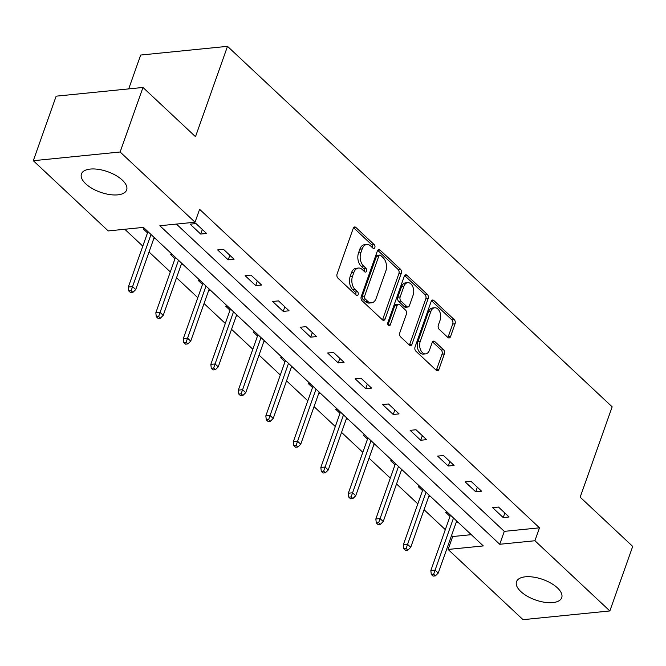 <?xml version="1.0" encoding="UTF-8"?>
<svg xmlns="http://www.w3.org/2000/svg" width="666" height="666" viewBox="0 0 666 666"><rect width="100%" height="100%" fill="white"/><g stroke="black" fill="none" stroke-linecap="round" stroke-linejoin="round"><path stroke-width="1" d="M374.833 247.577A2.115 1.357 84.3 0 0 374.25 244.663L355.869 227.439A3.014 1.931 84.3 0 0 354.67 226.964A3.014 1.931 84.3 0 0 353.238 228.346L337.088 273.959A3.014 1.931 84.3 0 0 337.92 278.113L356.302 295.346A2.115 1.357 84.3 0 0 357.142 295.671A2.115 1.357 84.3 0 0 358.142 294.705A2.115 1.357 84.3 0 0 357.559 291.8L355.178 289.568A9.657 6.194 84.3 0 1 352.514 276.273L353.862 272.469A9.657 6.194 84.3 0 1 358.433 268.048A9.657 6.194 84.3 0 1 362.271 269.547L364.652 271.778A2.115 1.357 84.3 0 0 365.484 272.111A2.115 1.357 84.3 0 0 366.491 271.145A2.115 1.357 84.3 0 0 365.909 268.231L363.528 266A9.657 6.194 84.3 0 1 360.864 252.705L362.204 248.901A9.657 6.194 84.3 0 1 366.783 244.489A9.657 6.194 84.3 0 1 370.612 245.987L372.993 248.21A2.115 1.357 84.3 0 0 373.834 248.543A2.115 1.357 84.3 0 0 374.833 247.577M372.502 247.76A2.115 1.357 84.3 0 0 371.903 244.905L353.554 227.705M355.819 294.888A2.115 1.357 84.3 0 0 355.211 292.033L352.83 289.802L355.178 289.568M364.16 271.32A2.115 1.357 84.3 0 0 363.561 268.465L361.18 266.242L363.528 266M520.812 591.533A23.976 10.889 19.5 0 1 516.508 581.693A23.976 10.889 19.5 0 1 533.616 577.122A23.976 10.889 19.5 0 1 557.417 587.862A23.976 10.889 19.5 0 1 561.713 597.702A23.976 10.889 19.5 0 1 544.605 602.28A23.976 10.889 19.5 0 1 520.812 591.533M85.731 183.799A23.976 10.889 19.5 0 1 81.435 173.959A23.976 10.889 19.5 0 1 98.535 169.38A23.976 10.889 19.5 0 1 122.336 180.128A23.976 10.889 19.5 0 1 126.64 189.968A23.976 10.889 19.5 0 1 109.532 194.539A23.976 10.889 19.5 0 1 85.731 183.799M447.91 337.495A3.014 1.931 84.3 0 0 449.109 337.962A3.014 1.931 84.3 0 0 450.541 336.58L455.069 323.784A3.014 1.931 84.3 0 0 454.237 319.63L433.816 300.491A3.014 1.931 84.3 0 0 432.617 300.025A3.014 1.931 84.3 0 0 431.193 301.407L415.043 347.019A3.014 1.931 84.3 0 0 415.875 351.173L436.288 370.304A3.014 1.931 84.3 0 0 437.487 370.779A3.014 1.931 84.3 0 0 438.919 369.397L444.388 353.937A3.014 1.931 84.3 0 0 443.556 349.783L434.823 341.591A3.014 1.931 84.3 0 0 433.624 341.125A3.014 1.931 84.3 0 0 432.192 342.507L429.478 350.166A8.075 5.178 84.3 0 1 425.657 353.862A8.075 5.178 84.3 0 1 420.621 349.916A8.075 5.178 84.3 0 1 420.221 341.491L430.852 311.463A8.075 5.178 84.3 0 1 434.673 307.775A8.075 5.178 84.3 0 1 439.718 311.713A8.075 5.178 84.3 0 1 440.109 320.146L438.336 325.15A3.014 1.931 84.3 0 0 439.169 329.304L447.91 337.495M33.3 160.706L56.152 96.17L142.974 87.462L195.504 136.688L227.506 46.337L612.162 406.826L580.169 497.177L632.7 546.411L609.848 610.955L523.026 619.663L448.101 549.45L483.3 545.92L143.423 227.389L108.225 230.927L33.3 160.706L120.121 151.998L195.038 222.211L159.848 225.741L499.725 544.272L534.923 540.742L609.848 610.955M142.974 87.462L120.121 151.998M176.415 224.084L504.295 531.36L539.493 527.83L199.609 209.307L195.038 222.211M539.493 527.83L534.923 540.742M401.257 273.351A3.014 1.931 84.3 0 0 400.424 269.197L380.003 250.058A3.014 1.931 84.3 0 0 378.804 249.592A3.014 1.931 84.3 0 0 377.372 250.974L361.222 296.586A3.014 1.931 84.3 0 0 362.054 300.741L382.475 319.871A3.014 1.931 84.3 0 0 383.674 320.346A3.014 1.931 84.3 0 0 385.106 318.964L401.257 273.351L398.909 273.584A3.014 1.931 84.3 0 0 398.077 269.43L377.697 250.333M406.909 275.274L427.331 294.414A3.014 1.931 84.3 0 1 428.163 298.568L412.013 344.18A3.014 1.931 84.3 0 1 410.581 345.562A3.014 1.931 84.3 0 1 409.382 345.088L400.641 336.904A3.014 1.931 84.3 0 1 399.808 332.742L406.36 314.244A3.014 1.931 84.3 0 0 405.527 310.09L399.733 304.662A3.014 1.931 84.3 0 0 398.534 304.187A3.014 1.931 84.3 0 0 397.103 305.569L390.284 324.833A2.115 1.357 84.3 0 1 389.285 325.799A2.115 1.357 84.3 0 1 387.97 324.767A2.115 1.357 84.3 0 1 387.862 322.56L404.287 276.19A3.014 1.931 84.3 0 1 405.711 274.808A3.014 1.931 84.3 0 1 406.909 275.274L404.628 275.508M227.506 46.337L140.684 55.045L128.696 88.894M190.135 224.159L200.707 234.066L206.577 233.483L195.995 223.568L190.135 224.159M217.632 249.925L228.213 259.84L234.074 259.249L223.501 249.342L217.632 249.925M245.138 275.699L255.711 285.614L261.58 285.023L250.999 275.116L245.138 275.699M272.635 301.473L283.208 311.388L289.077 310.797L278.505 300.882L272.635 301.473M300.133 327.247L310.714 337.163L316.575 336.571L306.002 326.656L300.133 327.247M327.639 353.022L338.211 362.937L344.081 362.346L333.5 352.431L327.639 353.022M355.136 378.796L365.717 388.703L371.578 388.12L361.005 378.205L355.136 378.796M382.642 404.57L393.215 414.477L399.084 413.894L388.503 403.979L382.642 404.57M410.139 430.336L420.712 440.251L426.581 439.66L416.009 429.753L410.139 430.336M437.637 456.11L448.218 466.025L454.079 465.434L443.506 455.519L437.637 456.11M465.143 481.884L475.715 491.799L481.585 491.208L471.004 481.293L465.143 481.884M492.64 507.658L503.221 517.574L509.082 516.982L498.509 507.067L492.64 507.658M124.792 229.262L142.807 246.145M149.042 251.981L170.305 271.919M176.54 277.755L197.81 297.685M204.037 303.53L225.308 323.46M231.543 329.304L252.814 349.234M259.041 355.078L280.311 375.008M286.546 380.844L307.809 400.782M314.044 406.618L335.314 426.556M341.541 432.392L362.812 452.322M369.047 458.166L390.318 478.096M396.545 483.941L417.815 503.871M424.051 509.715L445.313 529.645M451.548 535.481L452.672 536.538L471.303 534.673M144.822 228.704L143.207 228.863L147.502 232.892M153.729 238.728L155.394 238.611M172.319 254.479L170.704 254.637L175 258.666M181.235 264.502L182.892 264.385M199.817 280.244L198.202 280.411L202.497 284.44M208.733 290.276L210.398 290.16M227.322 306.019L225.707 306.185L230.003 310.206M236.23 316.05L237.895 315.934M254.82 331.793L253.205 331.959L257.501 335.98M263.736 341.825L265.401 341.708M282.326 357.567L280.711 357.725L285.006 361.755M291.233 367.599L292.898 367.482M309.823 383.341L308.208 383.499L312.504 387.529M318.739 393.365L320.396 393.248M337.321 409.115L335.706 409.274L340.001 413.303M346.237 419.139L347.902 419.022M364.826 434.881L363.211 435.048L367.507 439.077M373.734 444.913L375.399 444.796M392.324 460.656L390.709 460.822L395.005 464.843M401.24 470.687L402.905 470.571M419.83 486.43L418.215 486.596L422.51 490.617M428.738 496.461L430.403 496.345M447.327 512.204L445.712 512.362L450.008 516.391M456.243 522.236L457.9 522.119M452.672 536.538L448.101 549.45M504.295 531.36L499.725 544.272M153.779 238.778L154.229 237.521M200.707 234.066L202.331 229.495M228.213 259.84L229.828 255.269M181.277 264.552L181.726 263.295M255.711 285.614L257.326 281.044M208.783 290.326L209.224 289.069M283.208 311.388L284.832 306.818M236.28 316.092L236.73 314.835M310.714 337.163L312.329 332.592M263.786 341.866L264.227 340.609M338.211 362.937L339.835 358.366M291.283 367.64L291.733 366.383M365.717 388.703L367.332 384.132M318.781 393.415L319.23 392.157M393.215 414.477L394.83 409.906M346.287 419.189L346.728 417.932M420.712 440.251L422.336 435.681M373.784 444.963L374.234 443.706M448.218 466.025L449.833 461.455M401.29 470.729L401.731 469.472M475.715 491.799L477.339 487.229M428.787 496.503L429.237 495.246M503.221 517.574L504.836 513.003M456.285 522.277L456.734 521.02M366.783 244.489L364.435 244.722A9.657 6.194 84.3 0 0 359.856 249.142L362.204 248.901M361.18 266.242A9.657 6.194 84.3 0 1 358.516 252.938L359.856 249.142M358.433 268.048L356.085 268.29A9.657 6.194 84.3 0 0 351.515 272.702L353.862 272.469M352.83 289.802A9.657 6.194 84.3 0 1 350.166 276.507L351.515 272.702M382.442 319.838A3.014 1.931 84.3 0 0 382.759 319.197L398.909 273.584M380.652 255.386A2.115 1.357 84.3 0 0 379.811 255.061A2.115 1.357 84.3 0 0 378.812 256.027L364.635 296.062A2.115 1.357 84.3 0 0 365.218 298.976L367.724 301.323A9.657 6.194 84.3 0 0 371.561 302.822A9.657 6.194 84.3 0 0 376.132 298.41L385.822 271.037A9.657 6.194 84.3 0 0 383.158 257.742L380.652 255.386M379.811 255.061L377.464 255.294A2.115 1.357 84.3 0 0 376.465 256.26L378.812 256.027M371.561 302.822L369.214 303.063A9.657 6.194 84.3 0 1 365.376 301.565L362.87 299.209A2.115 1.357 84.3 0 1 362.287 296.303L376.465 256.26M404.603 275.549L424.983 294.647L427.331 294.414M409.349 345.055A3.014 1.931 84.3 0 0 409.665 344.414L425.815 298.801A3.014 1.931 84.3 0 0 424.983 294.647M398.534 304.187L396.187 304.429A3.014 1.931 84.3 0 0 394.755 305.811L388.012 324.858M413.161 295.055A8.075 5.178 84.3 0 0 412.762 286.63A8.075 5.178 84.3 0 0 407.725 282.684A8.075 5.178 84.3 0 0 403.904 286.38L400.158 296.953A3.014 1.931 84.3 0 0 400.99 301.115L406.784 306.543A3.014 1.931 84.3 0 0 407.983 307.009A3.014 1.931 84.3 0 0 409.415 305.636L413.161 295.055M407.725 282.684L405.378 282.917A8.075 5.178 84.3 0 0 401.556 286.613L403.904 286.38M407.983 307.009L405.636 307.251A3.014 1.931 84.3 0 1 404.437 306.776L398.643 301.348A3.014 1.931 84.3 0 1 397.81 297.194L401.556 286.613M434.673 307.775L432.334 308.008A8.075 5.178 84.3 0 0 428.504 311.705L430.852 311.463M425.657 353.862L423.31 354.096A8.075 5.178 84.3 0 1 418.273 350.158A8.075 5.178 84.3 0 1 417.873 341.733L428.504 311.705M436.255 370.271A3.014 1.931 84.3 0 0 436.571 369.63L442.049 354.17A3.014 1.931 84.3 0 0 441.208 350.016L432.509 341.866M447.877 337.454A3.014 1.931 84.3 0 0 448.193 336.813L452.722 324.017A3.014 1.931 84.3 0 0 451.889 319.863L431.51 300.766M128.779 290.959L130.544 292.607L132.892 292.374L131.127 290.717L128.779 290.959L128.33 287.029L132.551 286.605L135.722 289.585L154.179 237.471M131.127 290.717L151.007 234.499M128.33 287.029L147.944 231.635M135.722 289.585L132.892 292.374M156.285 316.725L158.05 318.381L160.389 318.148L158.633 316.492L156.285 316.725L155.827 312.804L160.048 312.379L163.228 315.359L181.676 263.245M158.633 316.492L178.505 260.273M155.827 312.804L175.449 257.409M163.228 315.359L160.389 318.148M183.783 342.499L185.548 344.155L187.895 343.914L186.13 342.266L183.783 342.499L183.325 338.578L187.554 338.153L190.726 341.125L209.182 289.019M186.13 342.266L206.002 286.047M183.325 338.578L202.947 283.175M190.726 341.125L187.895 343.914M211.289 368.273L213.045 369.93L215.393 369.688L213.628 368.04L211.289 368.273L210.831 364.352L215.051 363.927L218.223 366.899L236.68 314.793M213.628 368.04L233.508 311.821M210.831 364.352L230.444 308.949M218.223 366.899L215.393 369.688M238.786 394.047L240.551 395.696L242.899 395.462L241.134 393.814L238.786 394.047L238.328 390.126L242.557 389.702L245.729 392.674L264.177 340.567M241.134 393.814L261.005 337.587M238.328 390.126L257.95 334.723M245.729 392.674L242.899 395.462M266.283 419.821L268.048 421.47L270.396 421.237L268.631 419.58L266.283 419.821L265.834 415.9L270.055 415.476L273.226 418.448L291.683 366.342M268.631 419.58L288.511 363.361M265.834 415.9L285.448 360.497M273.226 418.448L270.396 421.237M293.789 445.596L295.554 447.244L297.893 447.011L296.137 445.354L293.789 445.596L293.331 441.666L297.552 441.242L300.732 444.222L319.18 392.108M296.137 445.354L316.009 389.135M293.331 441.666L312.953 386.272M300.732 444.222L297.893 447.011M321.287 471.362L323.052 473.018L325.399 472.785L323.634 471.128L321.287 471.362L320.829 467.44L325.058 467.016L328.23 469.996L346.686 417.882M323.634 471.128L343.506 414.91M320.829 467.44L340.451 412.046M328.23 469.996L325.399 472.785M348.793 497.136L350.549 498.792L352.897 498.551L351.132 496.903L348.793 497.136L348.335 493.215L352.555 492.79L355.727 495.762L374.184 443.656M351.132 496.903L371.012 440.684M348.335 493.215L367.948 437.82M355.727 495.762L352.897 498.551M376.29 522.91L378.055 524.567L380.403 524.325L378.638 522.677L376.29 522.91L375.832 518.989L380.061 518.564L383.233 521.536L401.681 469.43M378.638 522.677L398.509 466.458M375.832 518.989L395.454 463.586M383.233 521.536L380.403 524.325M403.787 548.684L405.552 550.332L407.9 550.099L406.135 548.451L403.787 548.684L403.338 544.763L407.559 544.338L410.731 547.31L429.187 495.204M406.135 548.451L426.015 492.224M403.338 544.763L422.952 489.36M410.731 547.31L407.9 550.099M431.293 574.458L433.058 576.107L435.398 575.874L433.641 574.217L431.293 574.458L430.835 570.537L435.056 570.113L438.236 573.085L456.685 520.978M433.641 574.217L453.513 517.998M430.835 570.537L450.457 515.134M438.236 573.085L435.398 575.874M371.903 244.905L374.25 244.663M355.211 292.033L357.559 291.8M363.561 268.465L365.909 268.231M358.516 252.938L360.864 252.705M350.166 276.507L352.514 276.273M353.588 227.664L355.869 227.439M382.759 319.197L385.106 318.964M377.722 250.291L380.003 250.058M398.077 269.43L400.424 269.197M362.287 296.303L364.635 296.062M362.87 299.209L365.218 298.976M365.376 301.565L367.724 301.323M425.815 298.801L428.163 298.568M409.665 344.414L412.013 344.18M394.755 305.811L397.103 305.569M388.111 325.05L390.284 324.833M397.81 297.194L400.158 296.953M398.643 301.348L400.99 301.115M404.437 306.776L406.784 306.543M417.873 341.733L420.221 341.491M432.542 341.825L434.823 341.591M441.208 350.016L443.556 349.783M442.049 354.17L444.388 353.937M436.571 369.63L438.919 369.397M431.535 300.724L433.816 300.491M451.889 319.863L454.237 319.63M452.722 324.017L455.069 323.784M448.193 336.813L450.541 336.58"/></g></svg>
